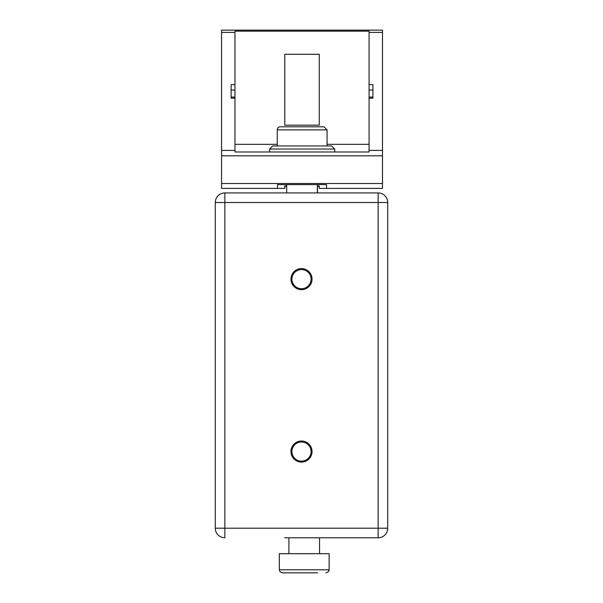 <?xml version="1.0" encoding="UTF-8"?>
<svg xmlns="http://www.w3.org/2000/svg" width="603" height="603" viewBox="0 0 603 603"><rect width="100%" height="100%" fill="white"/><g stroke="black" fill="none" stroke-linecap="round" stroke-linejoin="round"><path stroke-width="0.9" d="M290.955 572.85L310.862 572.85M318.354 537.778A1.153 1.153 0 0 0 318.361 537.778L378.134 537.778A9.58 9.58 0 0 0 387.714 528.198L387.714 202.51A9.58 9.58 0 0 0 378.134 192.93L318.361 192.93A1.153 1.153 0 0 0 318.354 192.93M284.639 537.778A1.153 1.153 0 0 0 284.646 537.778L378.134 537.778L378.134 528.198L387.714 528.198M284.646 192.93A1.153 1.153 0 0 0 284.639 192.93L224.866 192.93A9.58 9.58 0 0 0 215.286 202.51L215.286 528.198A9.58 9.58 0 0 0 224.866 537.778A9.58 9.58 0 0 1 215.286 528.198L224.866 528.198L224.866 537.778M224.866 192.93L224.866 528.198L378.134 528.198L378.134 202.51L387.714 202.51A9.58 9.58 0 0 0 378.134 192.93L224.866 192.93A9.58 9.58 0 0 0 215.286 202.51L378.134 202.51L378.134 192.93M301.5 461.144A9.58 9.58 0 0 0 309.799 446.77A9.58 9.58 0 0 0 293.201 446.77A9.58 9.58 0 0 0 301.5 461.144M290.963 279.136A10.537 10.537 0 0 1 306.769 270.016A10.537 10.537 0 0 1 306.769 288.264A10.537 10.537 0 0 1 290.963 279.136M290.963 451.564A10.537 10.537 0 0 1 306.769 442.436A10.537 10.537 0 0 1 306.769 460.692A10.537 10.537 0 0 1 290.963 451.564M301.5 288.716A9.58 9.58 0 0 0 309.799 274.35A9.58 9.58 0 0 0 293.201 274.35A9.58 9.58 0 0 0 301.5 288.716M317.502 572.85L282.385 572.85L280.071 571.795L279.325 569.782L280.033 571.75M329.132 569.782L329.132 553.69L279.325 553.69L279.325 569.782L329.132 569.782L328.575 571.546L326.065 572.85M284.782 125.175L319.266 125.175L319.266 54.293L284.782 54.293L284.782 125.175L319.266 125.175L319.266 54.293L284.782 54.293L284.782 125.175M334.725 151.994L334.725 149.031L269.586 149.031L269.586 151.994M334.725 149.031L331.658 145.964L272.654 145.964L269.586 149.031M280.32 126.811L323.999 126.811L327.06 129.871L277.252 129.871A3.068 3.068 0 0 1 280.32 126.811M369.081 31.175L234.974 31.175L234.974 32.396L221.557 32.396L221.557 30.15L382.49 30.15L382.49 32.396L369.081 32.396L369.081 31.175M277.501 184.601L277.501 188.4L277.501 184.601L326.547 184.601L326.547 188.4L382.49 188.4L382.49 150.411L369.081 150.411L369.081 151.994L234.974 151.994L234.974 32.396M286.696 186.365L284.782 186.365L284.782 185.965L284.782 188.4L221.557 188.4L221.557 32.396M234.974 98.176L231.137 98.176L231.137 84.631L234.974 84.631M382.49 150.411L382.49 32.396M382.49 183.5L221.557 183.5M317.351 185.965L319.266 185.965L319.266 188.4L326.547 188.4L326.547 184.601M319.266 185.965L319.266 186.365L317.487 186.365M284.782 185.965L286.696 185.965M369.081 150.411L369.081 32.396M286.696 192.93L286.696 184.601M317.351 192.93L317.351 184.601M234.974 90.043L231.137 90.043L231.137 97.053L234.974 97.053M369.081 98.176L372.91 98.176L372.91 84.631L369.081 84.631M369.081 90.043L372.91 90.043L372.91 97.053L369.081 97.053M369.081 144.336L327.06 144.336M277.252 144.336L234.974 144.336M234.974 150.411L221.557 150.411M382.49 155.823L221.557 155.823M329.057 570.476L328.522 571.621M288.905 537.778L288.905 553.69M319.552 537.778L319.552 553.69M317.487 192.93L317.487 185.965M327.06 145.964L327.06 129.871M277.252 145.964L277.252 129.871"/></g></svg>
